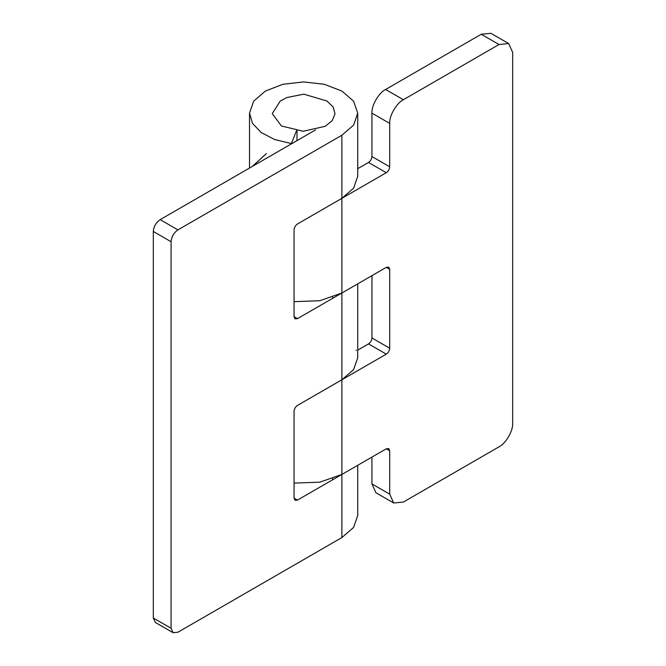 <?xml version="1.0" encoding="UTF-8"?>
<svg xmlns="http://www.w3.org/2000/svg" width="666" height="666" viewBox="0 0 666 666"><rect width="100%" height="100%" fill="white"/><g stroke="black" fill="none" stroke-linecap="round" stroke-linejoin="round"><path stroke-width="1" d="M294.056 483.108L319.813 482.167L341.883 474.45L386.288 448.809L388.703 448.568L389.702 450.782L389.702 494.172L393.706 503.013L403.371 502.056L499.017 446.836C505.777 443.639 513.286 430.627 512.678 423.176L512.678 52.398L508.674 43.556L499.017 44.514L403.371 99.734C396.611 102.93 389.094 115.942 389.702 123.401L389.702 166.783C389.485 169.289 388.345 171.262 386.288 172.702L297.477 223.976C295.413 225.416 294.272 227.389 294.056 229.895L294.056 316.675L297.477 318.648L295.063 318.881L294.056 316.675M357.725 168.681L368.523 162.446C370.587 161.006 371.728 159.032 371.944 156.535L371.944 113.145C371.328 105.694 378.846 92.674 385.606 89.477L481.252 34.257L490.909 33.3L508.674 43.556M294.056 301.665L319.813 300.724L341.883 293.007L386.288 267.366L388.703 267.133L389.702 269.339L389.702 348.226C389.485 350.732 388.345 352.705 386.288 354.145L297.477 405.419C295.413 406.859 294.272 408.832 294.056 411.338L294.056 498.11L297.477 500.083L295.063 500.324L294.056 498.11M357.725 350.125L368.523 343.889C370.587 342.449 371.728 340.476 371.944 337.97L371.944 275.649M393.706 503.013L375.94 492.757L371.944 483.916L371.944 457.092M252.239 166.475L266.467 153.546M356.11 350.116L356.293 350.557M357.725 283.858L357.725 357.692L353.613 369.647L341.883 379.786L341.883 537.562L177.914 632.225L173.085 632.7L155.328 622.444L153.322 618.023L171.087 628.279L173.085 632.7M297.003 130.861L297.003 140.634M296.445 130.794L291.258 143.948M291.258 143.556L274.625 139.519L261.222 132.542L252.522 123.418L249.517 113.145L253.638 101.19L265.368 91.059L282.917 84.282L303.621 81.91L324.325 84.282L341.883 91.059L353.613 101.19L357.725 113.145L357.725 176.257L353.613 188.203L341.883 198.343L341.883 379.786M357.725 113.145L353.613 125.1L341.883 135.231L177.914 229.895C173.801 232.775 171.52 236.721 171.087 241.725L171.087 628.279M171.087 241.725L153.322 231.477C153.754 226.465 156.035 222.519 160.156 219.638L315.576 129.903M297.477 500.083L341.883 474.45M297.477 318.648L341.883 293.007M357.725 465.301L357.725 515.467L353.613 527.422L341.883 537.562M153.322 231.477L153.322 618.023M281.418 125.966L272.236 113.628L280.269 101.024L286.913 97.527L303.829 94.172L326.981 101.024L333.158 106.993L334.998 113.869L332.217 120.638L325.224 126.299L303.205 131.269L281.418 125.966M371.944 156.535L389.702 166.783M386.288 172.702L368.523 162.446M371.944 337.97L389.702 348.226M386.288 354.145L368.523 343.889M389.702 269.339L386.288 267.366M389.702 450.782L386.288 448.809M499.017 44.514L481.252 34.257M389.702 123.401L371.944 113.145M385.606 89.477L403.371 99.734M371.944 483.916L389.702 494.172M341.883 135.231L341.883 198.343M160.156 219.638L177.914 229.895M249.517 168.048L249.517 113.145M332.609 479.803L332.609 478.737M332.609 298.36L332.609 297.294"/></g></svg>
